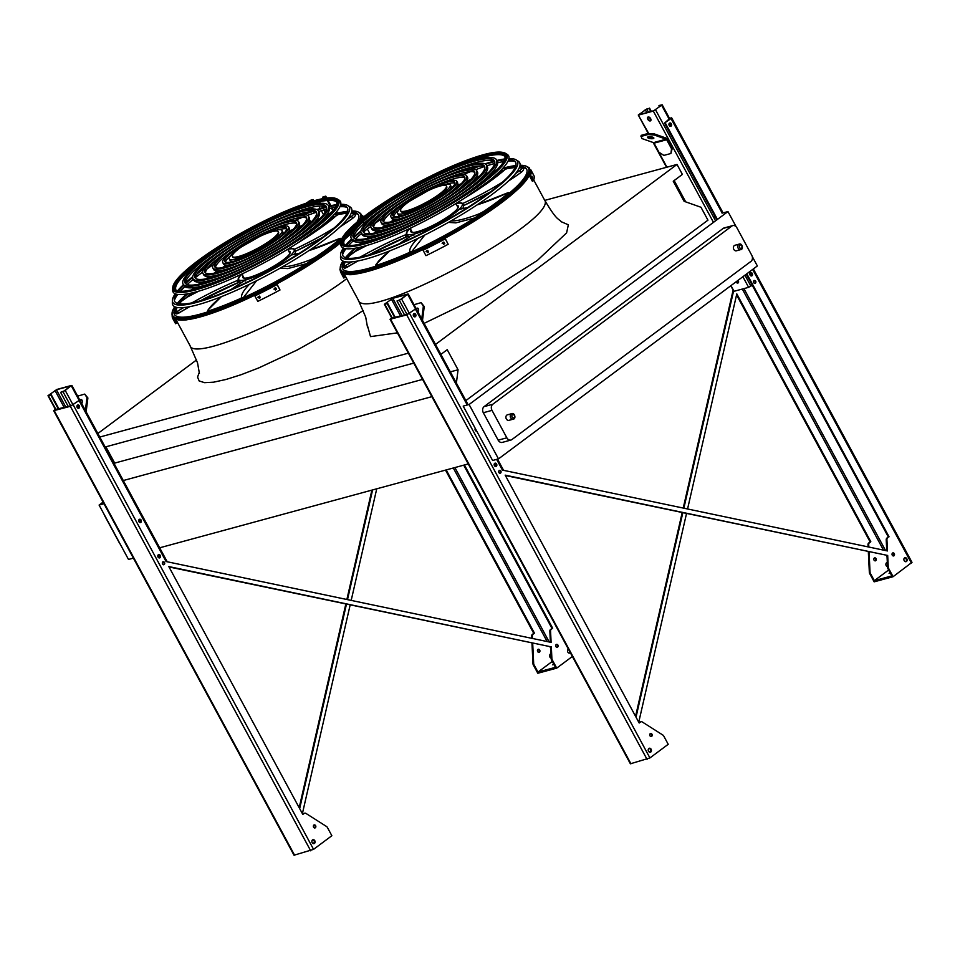 <?xml version="1.0" encoding="UTF-8"?>
<svg xmlns="http://www.w3.org/2000/svg" width="960" height="960" viewBox="0 0 960 960"><rect width="100%" height="100%" fill="white"/><g stroke="black" fill="none" stroke-linecap="round" stroke-linejoin="round"><path stroke-width="1.44" d="M120.228 544.164A4.572 3.528 -105.2 0 1 119.472 543.096L104.628 515.664A4.572 3.528 -105.2 0 1 104.124 514.392M103.092 502.092L99.096 505.068L128.496 559.452L133.392 558.12M435.504 344.448L677.004 164.448L682.392 174.408L673.248 181.236L684.096 201.3L700.98 207.264L707.952 220.164L465.864 400.596M456.384 383.064L458.064 369.768L447.216 349.692L440.892 354.408M677.004 164.448L544.764 200.388M97.86 433.5L196.548 359.952M408.36 353.16L99.78 437.04M413.748 363.12L105.168 447M422.556 379.416L114.696 463.092L105.888 446.808M458.064 369.768L450.336 371.868M114.54 464.34L114.696 463.092M431.88 396.66L122.616 480.72M468.264 463.932L158.988 547.992M498.492 458.88L469.092 404.508L463.2 406.104L492.6 460.488L498.492 458.88L757.356 265.944L752.268 256.536M199.38 286.656A105.72 19.548 -28.4 0 0 196.92 288.576M191.424 293.064A105.72 19.548 -28.4 0 0 186.156 297.744M176.16 309.108A105.72 19.548 -28.4 0 0 174.12 313.8M358.092 214.332A105.72 19.548 -28.4 0 0 353.052 213.456M335.628 216.228A105.72 19.548 -28.4 0 0 331.26 217.452M324.492 219.588A105.72 19.548 -28.4 0 0 321.54 220.608M315.684 222.72A105.72 19.548 -28.4 0 0 313.068 223.716M306.852 226.176A105.72 19.548 -28.4 0 0 304.116 227.304M297.384 230.184A105.72 19.548 -28.4 0 0 294.684 231.372M286.992 234.876A105.72 19.548 -28.4 0 0 284.604 235.992M232.488 264.18A105.72 19.548 -28.4 0 0 230.256 265.56M223.104 270.072A105.72 19.548 -28.4 0 0 220.632 271.68M214.536 275.748A105.72 19.548 -28.4 0 0 212.1 277.416M206.628 281.268A105.72 19.548 -28.4 0 0 204.36 282.912M99.096 505.068L103.992 503.736M715.116 216.612L713.676 217.332M498.156 440.16L506.844 437.808A4.572 3.528 74.8 0 0 510.948 440.04L502.26 442.404A4.572 3.528 -105.2 0 1 498.156 440.16L483.324 412.728A4.572 3.528 -105.2 0 1 484.092 406.62L723.192 228.408A4.572 3.528 -105.2 0 1 724.128 227.952L732.816 225.588A4.572 3.528 74.8 0 0 731.88 226.044L723.192 228.408M469.092 404.508L727.956 211.572L736.164 226.752M727.956 211.572L722.064 213.168M732.816 225.588A4.572 3.528 74.8 0 1 736.92 227.832L751.764 255.264A4.572 3.528 74.8 0 1 750.984 261.372L511.884 439.584A4.572 3.528 74.8 0 1 510.948 440.04M484.092 406.62L492.78 404.256L731.88 226.044M506.844 437.808L492.012 410.364L483.324 412.728M740.724 249.612L736.38 250.8A2.856 2.208 -105.2 0 1 733.812 249.396A2.856 2.208 -105.2 0 1 734.88 245.292L739.224 244.104C742.152 242.844 743.832 249.36 740.724 249.612A2.856 2.208 -105.2 0 1 738.156 248.208A2.856 2.208 -105.2 0 1 739.224 244.104M513.24 419.16L508.896 420.348A2.856 2.208 -105.2 0 1 506.328 418.944A2.856 2.208 -105.2 0 1 507.396 414.84L511.74 413.652C514.668 412.392 516.348 418.908 513.24 419.16A2.856 2.208 -105.2 0 1 510.672 417.756A2.856 2.208 -105.2 0 1 511.74 413.652M492.78 404.256A4.572 3.528 74.8 0 0 492.012 410.364M367.56 240.936A105.72 19.548 -28.4 0 0 365.1 242.856M359.604 247.344A105.72 19.548 -28.4 0 0 354.336 252.024M344.34 263.388A105.72 19.548 -28.4 0 0 342.3 268.092M526.272 168.624A105.72 19.548 -28.4 0 0 521.232 167.748M503.808 170.508A105.72 19.548 -28.4 0 0 499.44 171.744M492.672 173.88A105.72 19.548 -28.4 0 0 489.72 174.888M483.864 177.012A105.72 19.548 -28.4 0 0 481.248 178.008M475.032 180.468A105.72 19.548 -28.4 0 0 472.296 181.596M465.564 184.464A105.72 19.548 -28.4 0 0 462.864 185.664M455.172 189.168A105.72 19.548 -28.4 0 0 452.784 190.284M400.668 218.46A105.72 19.548 -28.4 0 0 398.436 219.84M391.284 224.364A105.72 19.548 -28.4 0 0 388.812 225.972M382.716 230.028A105.72 19.548 -28.4 0 0 380.28 231.708M374.808 235.56A105.72 19.548 -28.4 0 0 372.552 237.204M311.172 209.028A2.28 1.392 53.3 0 1 311.496 208.572A2.28 1.392 53.3 0 1 313.392 208.956M310.248 204.312L317.772 202.176M322.776 198.684L325.368 196.212L322.548 197.184L325.212 196.536L322.416 198.744M313.872 200.82L313.176 199.536L310.788 200.184L305.88 203.316M313.344 200.976L313.176 199.536M306.36 203.148L312.744 199.86M323.112 198.228L322.548 197.184M71.448 385.464L56.868 389.436L48 395.712L50.832 395.064L48.912 395.04L56.436 389.76L71.004 385.8L64.884 390.696L61.068 392.076L63.024 391.752L71.448 385.464M138.888 519.852A1.596 1.236 -105.2 0 1 139.584 522.42M157.992 555.192A1.596 1.236 -105.2 0 1 158.688 557.748M167.208 561.768L71.892 385.464M158.124 554.976A1.596 1.236 -105.2 0 1 158.916 557.856M139.02 519.648A1.596 1.236 -105.2 0 1 139.812 522.528M77.232 405.36A1.596 1.236 -105.2 0 1 78.012 408.24M68.28 406.536L60.636 392.4M77.088 405.576A1.596 1.236 -105.2 0 1 77.784 408.132M59.004 409.056L51.264 394.74M58.464 409.2L50.832 395.064M79.8 400.092A3.192 1.788 109.5 0 1 81.348 399.588A3.192 1.788 109.5 0 1 81.756 403.716M85.38 410.424L86.988 397.644L84.732 394.092L87.888 397.968L86.136 411.816M77.652 396.12L84.732 394.092M80.232 400.896A3.192 1.788 109.5 0 1 81.756 399.852M87.888 397.968L86.988 397.644M407.808 294.048L393.228 298.008L384.36 304.284L387.192 303.636L385.272 303.612L392.796 298.332L407.376 294.372L401.244 299.268L396.996 300.972L399.384 300.324L407.808 294.048M476.196 430.128A1.596 1.236 -105.2 0 1 475.944 430.992M494.352 463.764A1.596 1.236 -105.2 0 1 495.048 466.32M503.568 470.34L497.52 459.144M494.496 463.56A1.596 1.236 -105.2 0 1 495.276 466.44M413.592 313.932A1.596 1.236 -105.2 0 1 414.372 316.812M404.64 315.108L396.996 300.972M413.448 314.148A1.596 1.236 -105.2 0 1 414.144 316.704M395.364 317.628L387.624 303.312M394.836 317.772L387.192 303.636M416.16 308.664A3.192 1.788 109.5 0 1 417.708 308.172A3.192 1.788 109.5 0 1 418.116 312.288M421.74 318.996L423.36 306.228L421.104 302.664L424.248 306.54L422.496 320.388M414.012 304.692L421.104 302.664M416.592 309.468A3.192 1.788 109.5 0 1 418.116 308.436M424.248 306.54L423.36 306.228M650.616 118.596A2.28 1.392 53.3 0 1 650.58 120.804A2.28 1.392 53.3 0 1 647.82 119.352A2.28 1.392 53.3 0 1 647.856 117.144A2.28 1.392 53.3 0 1 650.616 118.596M638.724 115.032L653.304 111.072L662.172 104.784L659.352 105.444L661.272 105.468L653.736 110.748L639.168 114.708L645.288 109.812L649.104 108.432L647.16 108.756L638.28 115.032L648.72 133.524M730.644 285.852L734.04 291.3L748.608 287.34L752.196 285.192M738.048 280.332A2.28 1.392 53.3 0 1 738.24 280.644A2.28 1.392 53.3 0 1 738.204 282.864A2.28 1.392 53.3 0 1 735.828 281.988M667.392 139.2L672.288 148.248L670.884 153.504L671.556 148.788L666.66 139.74A1.14 0.876 74.8 0 0 666.072 139.2L654.336 135.048L647.964 134.556L648.108 133.476L654.468 133.968L666.204 138.12A2.28 1.764 -105.2 0 1 667.392 139.2M736.272 281.664A2.28 1.392 -126.7 0 0 738.396 282.66M648.096 117.012A2.28 1.392 -126.7 0 0 648.252 119.028A2.28 1.392 -126.7 0 0 650.772 120.612M750.012 273.216A1.596 1.236 -105.2 0 1 750.708 275.772M750.78 275.664L749.82 273.9M669.252 123.384A1.596 1.236 -105.2 0 1 670.044 126.264M750.156 273A1.596 1.236 -105.2 0 1 750.936 275.88M651.324 111.408L649.536 108.108M650.784 111.552L649.104 108.432M669.12 123.588A1.596 1.236 -105.2 0 1 669.816 126.156M669.876 126.048L668.928 124.284M659.472 106.8L658.908 105.768M648.108 133.476L641.1 135.372L641.724 138.48L653.46 142.632A1.14 0.876 74.8 0 1 654.048 143.172L658.944 152.22L663.876 155.4L670.884 153.504M648.204 136.824A3.192 0.96 -172.8 0 0 647.532 137.304A3.192 0.96 -172.8 0 0 650.58 138.66A3.192 0.96 -172.8 0 0 653.868 138.108A3.192 0.96 -172.8 0 0 651.792 136.932A3.192 0.96 -172.8 0 0 648.204 136.824M640.968 136.452L647.964 134.556M648.156 136.836A3.192 0.96 -172.8 0 0 653.376 137.496M671.556 148.788L672.288 148.248M654.468 133.968L654.336 135.048M55.308 409.224L53.676 410.7L294.024 855.216L313.56 849.36L331.86 835.716L327.372 827.424A2.28 1.764 74.8 0 0 326.556 826.524L305.916 813.396A2.28 1.764 74.8 0 0 304.212 813.408L302.82 814.44L168.804 566.568L551.328 646.896L551.892 658.584A2.28 1.764 74.8 0 0 552.24 659.82L556.728 668.124L572.364 656.472M169.008 566.952L551.328 646.896M550.62 647.088L551.196 658.764A2.28 1.764 74.8 0 0 551.544 660.012L555.492 667.332L537.972 672.084L534.024 664.776A2.28 1.764 -105.2 0 1 533.676 663.528L532.692 643.32M314.352 842.544L312.816 843.396M312.048 840.48L312.864 839.868M550.392 642.24L549.852 631.26A2.28 1.764 74.8 0 1 550.584 629.436L552.672 628.212L551.292 629.256A2.28 1.764 74.8 0 0 550.56 631.068L551.112 642.384L166.08 561.528L79.02 400.512L71.076 405.768L55.44 409.464M376.74 488.808L351.192 600.408M350.148 604.992L302.388 813.636M532.452 638.472L532.344 636.012A2.28 1.764 -105.2 0 1 533.076 634.2L534.456 633.168L446.196 469.932M552.3 661.416L537.972 672.084M299.664 808.596L346.452 604.212M347.496 599.628L372.6 489.936M550.968 654.072A2.052 1.584 74.8 0 0 551.16 658.092A2.052 1.584 -105.2 0 1 551.088 658.092M539.7 650.028A1.596 1.236 74.8 0 0 537.492 651.108A1.596 1.236 74.8 0 0 539.1 652.332A1.596 1.236 74.8 0 0 539.7 650.028M551.976 628.404L463.716 465.168M328.764 215.592L328.176 214.488L332.436 211.644M333.144 210.78L328.176 214.488M304.344 813.312A2.28 1.764 74.8 0 0 303.504 813.588L302.7 814.2M313.848 825.048A1.596 1.236 -105.2 0 1 314.652 828M312.6 839.832A2.052 1.584 -105.2 0 1 313.644 843.696M77.46 405.132A1.716 1.32 -105.2 0 1 78.324 408.312M139.26 519.42A1.716 1.32 -105.2 0 1 140.124 522.6M158.364 554.76A1.716 1.32 -105.2 0 1 159.228 557.94M162.78 561.852A1.596 1.236 -105.2 0 1 163.584 564.792M570 652.104A2.052 1.584 -105.2 0 1 569.316 653.148M556.152 644.46A1.596 1.236 -105.2 0 1 556.956 647.4M552.672 628.212L464.412 464.976M329.292 215.064L328.872 214.296M53.676 410.7L70.356 406.308L79.02 400.512M315.624 825.672A1.596 1.236 74.8 0 0 313.584 827.184A1.596 1.236 74.8 0 0 315.624 825.672M314.784 840.696A2.052 1.584 74.8 0 0 312.168 842.64A2.052 1.584 74.8 0 0 314.784 840.696M79.332 405.816A1.716 1.32 74.8 0 0 77.16 407.448A1.716 1.32 74.8 0 0 79.332 405.816M141.132 520.104A1.716 1.32 74.8 0 0 138.948 521.724A1.716 1.32 74.8 0 0 141.132 520.104M160.236 555.432A1.716 1.32 74.8 0 0 158.052 557.064A1.716 1.32 74.8 0 0 160.236 555.432M164.544 562.476A1.596 1.236 74.8 0 0 162.516 563.988A1.596 1.236 74.8 0 0 164.544 562.476M568.428 649.2A2.052 1.584 74.8 0 0 569.676 653.1A2.052 1.584 74.8 0 0 570.324 652.692M557.916 645.072A1.596 1.236 74.8 0 0 555.888 646.596A1.596 1.236 74.8 0 0 557.916 645.072M299.196 807.732L345.816 604.08M346.872 599.496L371.904 490.128M534.024 664.776L533.316 664.968L537.804 673.26L556.728 668.124M533.316 664.968A2.28 1.764 -105.2 0 1 532.968 663.72L531.972 643.176M531.744 638.316L531.636 636.204A2.28 1.764 -105.2 0 1 532.368 634.392L533.76 633.36L445.5 470.124M550.044 654.24A2.052 1.584 -105.2 0 1 550.992 654.624M537.936 649.404A1.596 1.236 -105.2 0 1 538.74 652.356M534.456 633.168L533.76 633.36M553.644 663.912L552.72 664.836L554.004 664.572M333.264 210L333.876 209.844M334.188 209.412L333.108 209.7M391.668 317.808L390.036 319.272L630.384 763.788L649.92 757.932L668.22 744.3L663.732 735.996A2.28 1.764 74.8 0 0 662.916 735.096L642.276 721.968A2.28 1.764 74.8 0 0 640.572 721.98L639.18 723.012L505.164 475.14L887.688 555.468L888.252 567.156A2.28 1.764 74.8 0 0 888.6 568.392L893.088 576.696L912 562.356L753.348 268.932M505.368 475.524L887.688 555.468M886.992 555.66L887.556 567.348A2.28 1.764 74.8 0 0 887.904 568.584L891.852 575.904L874.332 580.668L870.384 573.348A2.28 1.764 -105.2 0 1 870.036 572.1L869.052 551.892M640.704 721.896A2.28 1.764 74.8 0 0 639.876 722.172L639.06 722.772M467.244 405.012L415.38 309.096L407.436 314.34L391.8 318.036M746.268 274.212L888.336 536.976L886.956 538.02A2.28 1.764 74.8 0 0 886.224 539.832L886.752 550.812M716.856 219.84L664.536 123.06L671.04 118.536L671.652 117.84L669.468 118.284M669.636 118.584L664.536 123.06M650.22 733.62A1.596 1.236 -105.2 0 1 651.012 736.572M648.96 748.416A2.052 1.584 -105.2 0 1 650.004 752.268M413.832 313.716A1.716 1.32 -105.2 0 1 414.684 316.884M494.724 463.332A1.716 1.32 -105.2 0 1 495.588 466.512M904.62 557.856A2.052 1.584 -105.2 0 1 905.676 561.72M753.936 280.524A1.596 1.236 -105.2 0 1 754.74 283.464M669.492 123.156A1.716 1.32 -105.2 0 1 670.356 126.336M750.396 272.784A1.716 1.32 -105.2 0 1 751.26 275.952M892.512 553.032A1.596 1.236 -105.2 0 1 893.316 555.984M499.14 470.424A1.596 1.236 -105.2 0 1 499.944 473.376M868.824 547.044L868.704 544.596A2.28 1.764 -105.2 0 1 869.436 542.772L870.816 541.74L736.8 293.88L687.564 508.98M686.508 513.564L638.748 722.208M874.332 580.668L888.66 569.988M636.024 717.168L682.812 512.784M683.856 508.2L733.536 291.192M648.408 749.052L649.224 748.44M887.328 562.644A2.052 1.584 74.8 0 0 887.52 566.676M876.06 558.6A1.596 1.236 74.8 0 0 874.032 560.124A1.596 1.236 74.8 0 0 876.06 558.6M888.336 536.976L887.652 537.828A2.28 1.764 74.8 0 0 886.92 539.64L887.472 550.956L502.44 470.1L496.644 459.384M390.036 319.272L406.716 314.892L415.38 309.096M635.568 716.316L682.176 512.652M683.232 508.068L733.068 290.34M870.384 573.348L869.676 573.54L874.164 581.844L893.088 576.696M869.676 573.54A2.28 1.764 -105.2 0 1 869.34 572.292L868.332 551.748M868.104 546.888L867.996 544.776A2.28 1.764 -105.2 0 1 868.728 542.964L870.12 541.932L736.56 294.924M886.404 562.812A2.052 1.584 -105.2 0 1 887.352 563.196M874.296 557.988A1.596 1.236 -105.2 0 1 875.1 560.928M889.044 536.796L746.832 273.792M717.432 219.408L665.232 122.868M651.984 734.244A1.596 1.236 -105.2 0 1 649.944 735.756A1.596 1.236 -105.2 0 1 651.984 734.244M651.144 749.268A2.052 1.584 -105.2 0 1 648.528 751.224A2.052 1.584 -105.2 0 1 651.144 749.268M415.692 314.388A1.716 1.32 -105.2 0 1 413.52 316.02A1.716 1.32 -105.2 0 1 415.692 314.388M476.76 431.172A1.716 1.32 -105.2 0 1 475.26 428.412M496.596 464.016A1.716 1.32 -105.2 0 1 494.412 465.636A1.716 1.32 -105.2 0 1 496.596 464.016M500.904 471.048A1.596 1.236 -105.2 0 1 498.876 472.56A1.596 1.236 -105.2 0 1 500.904 471.048M906.804 558.72A2.052 1.584 -105.2 0 1 904.188 560.664A2.052 1.584 -105.2 0 1 906.804 558.72M755.7 281.148A1.596 1.236 -105.2 0 1 753.672 282.66A1.596 1.236 -105.2 0 1 755.7 281.148M671.364 123.84A1.716 1.32 -105.2 0 1 669.18 125.46A1.716 1.32 -105.2 0 1 671.364 123.84M752.268 273.456A1.716 1.32 -105.2 0 1 750.084 275.088A1.716 1.32 -105.2 0 1 752.268 273.456M894.288 553.656A1.596 1.236 -105.2 0 1 892.248 555.168A1.596 1.236 -105.2 0 1 894.288 553.656M650.724 751.128L649.176 751.98M870.816 541.74L870.12 541.932M890.004 572.484L889.08 573.408L890.364 573.144M201.348 282.096A106.716 19.728 -28.4 0 0 200.904 282.42A106.716 19.728 -28.4 0 0 198.396 284.316M194.22 287.568A106.716 19.728 -28.4 0 0 191.316 289.932M186.576 294A106.716 19.728 -28.4 0 0 177.276 303.396M174.732 306.744A106.716 19.728 -28.4 0 0 172.068 313.26A106.716 19.728 -28.4 0 0 236.172 301.404A106.716 19.728 -28.4 0 0 341.712 239.124M359.508 220.092A106.716 19.728 -28.4 0 0 358.764 212.316A106.716 19.728 -28.4 0 0 351.852 210.972M347.664 211.26A106.716 19.728 -28.4 0 0 334.704 213.912M328.704 215.64A106.716 19.728 -28.4 0 0 325.14 216.78M320.124 218.496A106.716 19.728 -28.4 0 0 316.656 219.744M311.568 221.676A106.716 19.728 -28.4 0 0 307.716 223.188M302.568 225.312A106.716 19.728 -28.4 0 0 298.428 227.064M293.136 229.392A106.716 19.728 -28.4 0 0 288.864 231.324M283.212 233.964A106.716 19.728 -28.4 0 0 282.396 234.348M232.32 261.432A106.716 19.728 -28.4 0 0 231.564 261.888M226.248 265.188A106.716 19.728 -28.4 0 0 222.288 267.696M217.452 270.852A106.716 19.728 -28.4 0 0 213.708 273.348M209.124 276.504A106.716 19.728 -28.4 0 0 205.74 278.892M204.252 282.948A105.9 19.584 151.6 0 1 206.532 281.292M211.98 277.452A105.9 19.584 151.6 0 1 214.428 275.76M220.5 271.716A105.9 19.584 151.6 0 1 222.996 270.096M230.1 265.608A105.9 19.584 151.6 0 1 232.368 264.204M284.7 235.908A105.9 19.584 151.6 0 1 287.112 234.78M294.756 231.3A105.9 19.584 151.6 0 1 297.48 230.1M304.2 227.232A105.9 19.584 151.6 0 1 306.948 226.104M313.14 223.644A105.9 19.584 151.6 0 1 315.78 222.648M321.624 220.524A105.9 19.584 151.6 0 1 324.588 219.516M331.344 217.38A105.9 19.584 151.6 0 1 335.724 216.144M352.512 213.36A105.9 19.584 151.6 0 1 357.888 214.092M174.036 313.5A105.9 19.584 151.6 0 1 176.364 308.592M185.928 297.876A105.9 19.584 151.6 0 1 191.316 293.088M196.812 288.6A105.9 19.584 151.6 0 1 199.284 286.68M202.296 282A104.628 19.344 -28.4 0 0 202.188 282.072A104.628 19.344 -28.4 0 0 199.524 284.088M195.252 287.424A104.628 19.344 -28.4 0 0 192.504 289.668M187.704 293.808A104.628 19.344 -28.4 0 0 178.188 303.66M175.764 307.14A104.628 19.344 -28.4 0 0 173.916 312.312A104.628 19.344 -28.4 0 0 238.476 299.916A104.628 19.344 -28.4 0 0 342.36 237.84M357.036 222.144A104.628 19.344 -28.4 0 0 356.952 213.336A104.628 19.344 -28.4 0 0 351.624 212.052M347.388 212.172A104.628 19.344 -28.4 0 0 333.924 214.752M327.84 216.492A104.628 19.344 -28.4 0 0 324.456 217.572M319.32 219.312A104.628 19.344 -28.4 0 0 316.056 220.488M310.8 222.468A104.628 19.344 -28.4 0 0 307.2 223.884M301.8 226.104A104.628 19.344 -28.4 0 0 297.96 227.736M292.332 230.208A104.628 19.344 -28.4 0 0 288.42 231.984M227.052 265.164A104.628 19.344 -28.4 0 0 223.416 267.468M218.268 270.828A104.628 19.344 -28.4 0 0 214.8 273.144M209.988 276.444A104.628 19.344 -28.4 0 0 206.832 278.688M185.616 283.68A80.28 14.844 151.6 0 1 207.264 259.752A80.28 14.844 151.6 0 1 224.928 247.668M274.944 220.632A80.28 14.844 151.6 0 1 326.604 207.456M328.308 205.512L329.16 207.096A82.56 15.264 151.6 0 1 307.212 232.584A82.56 15.264 151.6 0 1 231.384 275.58A82.56 15.264 151.6 0 1 183.912 285.636L183.06 284.052A82.56 15.264 -28.4 0 0 262.944 258.216A82.56 15.264 -28.4 0 0 328.308 205.512A82.56 15.264 -28.4 0 0 280.836 215.568A82.56 15.264 -28.4 0 0 205.008 258.552A82.56 15.264 -28.4 0 0 183.06 284.052M206.4 258.18A80.28 14.844 -28.4 0 0 185.064 282.972A80.28 14.844 -28.4 0 0 262.74 257.844A80.28 14.844 -28.4 0 0 326.304 206.604A80.28 14.844 -28.4 0 0 280.14 216.372A80.28 14.844 -28.4 0 0 206.4 258.18M195.564 278.304A69 12.756 151.6 0 1 214.176 257.868A69 12.756 151.6 0 1 229.584 247.344M272.124 224.352A69 12.756 151.6 0 1 316.656 212.832M318.384 210.876A71.28 13.176 -28.4 0 0 277.404 219.552A71.28 13.176 -28.4 0 0 211.932 256.68A71.28 13.176 -28.4 0 0 192.972 278.688A71.28 13.176 -28.4 0 0 261.948 256.38A71.28 13.176 -28.4 0 0 318.384 210.876L319.236 212.46A71.28 13.176 151.6 0 1 300.288 234.468A71.28 13.176 151.6 0 1 287.292 243.468M237.276 270.516A71.28 13.176 151.6 0 1 193.836 280.272L192.972 278.688M213.324 256.296A69 12.756 -28.4 0 0 194.988 277.596A69 12.756 -28.4 0 0 261.756 256.008A69 12.756 -28.4 0 0 316.38 211.968A69 12.756 -28.4 0 0 276.708 220.368A69 12.756 -28.4 0 0 213.324 256.296M205.512 272.928A57.72 10.668 151.6 0 1 221.1 255.996A57.72 10.668 151.6 0 1 234.24 247.032M269.292 228.072A57.72 10.668 151.6 0 1 306.708 218.22M308.46 216.24A60 11.1 -28.4 0 0 273.96 223.548A60 11.1 -28.4 0 0 218.856 254.796A60 11.1 -28.4 0 0 202.896 273.324A60 11.1 -28.4 0 0 260.964 254.544A60 11.1 -28.4 0 0 308.46 216.24L309.324 217.824A60 11.1 151.6 0 1 293.364 236.352A60 11.1 151.6 0 1 282.636 243.792M240.096 266.796A60 11.1 151.6 0 1 203.748 274.896L202.896 273.324M220.248 254.412A57.72 10.668 -28.4 0 0 204.912 272.232A57.72 10.668 -28.4 0 0 260.76 254.172A57.72 10.668 -28.4 0 0 306.456 217.332A57.72 10.668 -28.4 0 0 273.264 224.352A57.72 10.668 -28.4 0 0 220.248 254.412M215.484 267.54A46.44 8.592 151.6 0 1 228.024 254.112A46.44 8.592 151.6 0 1 238.92 246.696M266.472 231.804A46.44 8.592 151.6 0 1 296.736 223.608M298.548 221.604A48.72 9.012 -28.4 0 0 270.528 227.544A48.72 9.012 -28.4 0 0 225.768 252.912A48.72 9.012 -28.4 0 0 212.82 267.96A48.72 9.012 -28.4 0 0 259.968 252.708A48.72 9.012 -28.4 0 0 298.548 221.604L299.4 223.188A48.72 9.012 151.6 0 1 286.44 238.236A48.72 9.012 151.6 0 1 277.968 244.116M242.916 263.076A48.72 9.012 151.6 0 1 213.672 269.532L212.82 267.96M227.172 252.528A46.44 8.592 -28.4 0 0 214.824 266.868A46.44 8.592 -28.4 0 0 259.764 252.336A46.44 8.592 -28.4 0 0 296.532 222.696A46.44 8.592 -28.4 0 0 269.832 228.348A46.44 8.592 -28.4 0 0 227.172 252.528M225.468 262.14A35.16 6.504 151.6 0 1 230.628 255.684M278.52 229.8A35.16 6.504 151.6 0 1 286.74 229.008M288.624 226.968A37.452 6.924 -28.4 0 0 267.084 231.528A37.452 6.924 -28.4 0 0 232.692 251.028A37.452 6.924 -28.4 0 0 222.744 262.596A37.452 6.924 -28.4 0 0 258.972 250.872A37.452 6.924 -28.4 0 0 288.624 226.968L289.476 228.552A37.452 6.924 151.6 0 1 279.516 240.12A37.452 6.924 151.6 0 1 273.3 244.44M245.748 259.344A37.452 6.924 151.6 0 1 223.596 264.168L222.744 262.596M234.096 250.644A35.16 6.504 -28.4 0 0 224.748 261.504A35.16 6.504 -28.4 0 0 258.78 250.5A35.16 6.504 -28.4 0 0 286.608 228.06A35.16 6.504 -28.4 0 0 266.4 232.344A35.16 6.504 -28.4 0 0 234.096 250.644M299.496 253.236L291.156 255.048A31.968 5.916 151.6 0 1 278.496 264.408A70.944 13.116 -28.4 0 0 279.18 265.416M278.496 264.408L278.184 266.268M257.424 277.092A90.792 16.788 151.6 0 1 261.552 273.744L262.188 275.016L261.084 273.936A31.968 5.916 151.6 0 1 245.856 279.84A70.944 13.116 -28.4 0 0 231.144 289.44M245.664 281.004L245.856 279.84L245.664 281.004M241.944 274.116A31.512 5.832 -28.4 0 0 238.692 279.612A31.512 5.832 -28.4 0 0 269.184 269.748A31.512 5.832 -28.4 0 0 294.12 249.636A31.512 5.832 -28.4 0 0 287.748 249.348M242.904 275.868A26.94 4.98 -28.4 0 0 242.712 277.44A26.94 4.98 -28.4 0 0 268.776 269.004A26.94 4.98 -28.4 0 0 290.112 251.808A26.94 4.98 -28.4 0 0 288.696 251.112M238.692 279.612L239.76 281.58A31.512 5.832 -28.4 0 0 241.668 282.42M294.468 254.256A31.512 5.832 -28.4 0 0 295.188 251.604L294.12 249.636M239.292 281.664A31.968 5.916 151.6 0 1 239.28 280.704M239.436 281.928L238.368 279.948L239.436 281.928L237.516 281.904L238.368 279.948A31.968 5.916 151.6 0 1 238.284 279.828A31.968 5.916 151.6 0 1 241.608 274.236A70.944 13.116 -28.4 0 0 241.272 274.308M242.676 274.728L241.608 274.236L242.676 274.728M239.364 282.084L200.472 300.732M294.72 250.728A31.968 5.916 151.6 0 1 295.5 251.244L294.432 249.276A70.944 13.116 -28.4 0 0 334.14 227.988M287.808 249.192A31.968 5.916 151.6 0 1 294.432 249.276L295.092 250.452M233.688 261.348A29.976 5.544 151.6 0 1 230.172 260.616L229.32 259.044A29.976 5.544 -28.4 0 0 258.312 249.66A29.976 5.544 -28.4 0 0 282.048 230.52A29.976 5.544 -28.4 0 0 262.296 235.284M282.048 230.52L282.9 232.104A29.976 5.544 151.6 0 1 281.58 235.452M259.86 236.436A29.976 5.544 -28.4 0 0 237.288 249.78A29.976 5.544 -28.4 0 0 229.32 259.044M241.428 246.924A26.028 4.812 -28.4 0 0 232.416 256.476A26.028 4.812 -28.4 0 0 257.592 248.328A26.028 4.812 -28.4 0 0 278.208 231.708A26.028 4.812 -28.4 0 0 260.148 236.268L241.428 246.924M232.416 256.476L232.788 257.16A26.028 4.812 -28.4 0 0 257.976 249.012A26.028 4.812 -28.4 0 0 278.58 232.404L278.208 231.708M364.464 222.936L364.596 223.476A108 19.968 151.6 0 1 364.464 223.824L364.44 223.86M364.404 223.86L363.612 222.252M364.86 219.804L364.008 218.22M366.072 223.008A108 19.968 -28.4 0 0 365.88 221.676M363.132 217.236A108 19.968 -28.4 0 0 362.676 215.592L363.432 216.996M361.524 221.436L362.28 221.052A108 19.968 -28.4 0 0 362.412 220.728M363.684 223.644L364.368 224.916M362.676 215.592L361.932 215.964M362.052 217.272A106.86 19.764 151.6 0 1 362.124 218.004M361.284 221.628L361.62 222.228M362.808 224.448L363.588 225.876M274.464 288.432A108 19.968 -28.4 0 0 275.676 287.784L276.528 289.368A108 19.968 151.6 0 1 275.316 290.016L274.464 288.432L273.984 289.164M258.324 296.688A108 19.968 -28.4 0 0 259.536 296.088L260.388 297.672A108 19.968 151.6 0 1 259.176 298.272L258.324 296.688L257.844 297.396M254.868 295.944L257.796 301.368A108 19.968 -28.4 0 0 279.996 289.992L277.08 284.304A106.86 19.764 151.6 0 1 254.88 295.692L254.868 295.944A108 19.968 -28.4 0 0 277.068 284.556L279.996 289.992M274.488 288.18L275.34 289.764A106.86 19.764 -28.4 0 0 276.552 289.116M258.336 296.436L259.188 298.02A106.86 19.764 -28.4 0 0 260.4 297.42M172.212 315.828A108 19.968 -28.4 0 0 172.644 318.288L175.584 323.712L176.604 323.196L174.06 318.48M172.644 318.288L173.388 317.916M175.344 320.808L174.492 319.224A106.86 19.764 151.6 0 1 174.408 318.984L175.272 320.568A106.86 19.764 -28.4 0 0 175.344 320.808L175.356 320.82M176.592 323.184A106.86 19.764 151.6 0 1 176.232 320.112M174.372 300.648A99.468 18.396 151.6 0 1 177.756 294.42M180.516 291.108A99.468 18.396 151.6 0 1 184.86 286.68M187.128 284.58A99.468 18.396 151.6 0 1 193.308 279.3M195.564 277.488A99.468 18.396 151.6 0 1 202.632 272.1M207.156 268.848A99.468 18.396 151.6 0 1 213.552 264.432M222.264 258.732A99.468 18.396 151.6 0 1 226.824 255.864M280.752 226.704A99.468 18.396 151.6 0 1 285.648 224.46M295.188 220.296A99.468 18.396 151.6 0 1 302.388 217.356M307.584 215.352A99.468 18.396 151.6 0 1 315.972 212.388M318.72 211.488A99.468 18.396 151.6 0 1 326.508 209.208M329.52 208.464A99.468 18.396 151.6 0 1 335.604 207.252M339.888 206.76A99.468 18.396 151.6 0 1 346.944 207.336M203.952 268.752A98.184 18.156 -28.4 0 0 200.772 271.08A98.184 18.156 -28.4 0 0 197.064 273.9M192.66 277.404A98.184 18.156 -28.4 0 0 185.604 283.56M183.744 285.324A98.184 18.156 -28.4 0 0 178.632 290.868M176.256 294.132A98.184 18.156 -28.4 0 0 174.24 299.46A98.184 18.156 -28.4 0 0 226.872 291.252A98.184 18.156 -28.4 0 0 321.312 238.32A98.184 18.156 -28.4 0 0 346.02 206.58A98.184 18.156 -28.4 0 0 340.464 205.356M336.444 205.548A98.184 18.156 -28.4 0 0 329.004 206.784M326.496 207.372A98.184 18.156 -28.4 0 0 317.484 209.916M312.144 211.68A98.184 18.156 -28.4 0 0 304.068 214.62M293.148 219.024A98.184 18.156 -28.4 0 0 287.508 221.46M218.736 258.648A98.184 18.156 -28.4 0 0 213.612 262.032M347.832 205.548L350.004 206.892A101.568 18.78 151.6 0 1 324.456 239.736A101.568 18.78 151.6 0 1 226.764 294.48A101.568 18.78 151.6 0 1 172.332 302.964L172.392 300.408A100.284 18.54 -28.4 0 0 226.14 292.032A100.284 18.54 -28.4 0 0 322.596 237.972A100.284 18.54 -28.4 0 0 347.832 205.548A100.284 18.54 -28.4 0 0 340.74 204.312M204.756 267.6A100.284 18.54 -28.4 0 0 199.488 271.428A100.284 18.54 -28.4 0 0 198.024 272.532M192.732 276.66A100.284 18.54 -28.4 0 0 185.58 282.708M183.408 284.712A100.284 18.54 -28.4 0 0 177.708 290.64M175.236 293.796A100.284 18.54 -28.4 0 0 172.392 300.408M336.744 204.648A100.284 18.54 -28.4 0 0 328.668 206.172M325.812 206.892A100.284 18.54 -28.4 0 0 316.824 209.556M310.476 211.728A100.284 18.54 -28.4 0 0 302.664 214.668M289.68 220.044A100.284 18.54 -28.4 0 0 284.76 222.228M220.884 256.764A100.284 18.54 -28.4 0 0 216.372 259.68M187.128 272.4A93.036 17.208 151.6 0 1 210.564 254.544M288.552 212.364A93.036 17.208 151.6 0 1 316.32 202.536M175.8 289.464A91.56 16.932 151.6 0 1 220.272 247.992M277.752 216.912A91.56 16.932 151.6 0 1 336.816 202.404M315.132 230.892A95.124 17.592 151.6 0 1 223.632 282.168A95.124 17.592 151.6 0 1 172.656 290.112L172.704 288.084A94.104 17.4 151.6 0 0 223.14 280.212A94.104 17.4 151.6 0 0 313.668 229.488A94.104 17.4 151.6 0 0 337.344 199.056L339.072 200.136A95.124 17.592 151.6 0 1 315.132 230.892M369.528 236.376A106.716 19.728 -28.4 0 0 369.084 236.712A106.716 19.728 -28.4 0 0 366.576 238.596M362.4 241.86A106.716 19.728 -28.4 0 0 359.496 244.224M354.756 248.292A106.716 19.728 -28.4 0 0 345.456 257.676M342.924 261.024A106.716 19.728 -28.4 0 0 340.248 267.552A106.716 19.728 -28.4 0 0 443.976 236.268A106.716 19.728 -28.4 0 0 526.944 166.596A106.716 19.728 -28.4 0 0 520.032 165.264M515.844 165.552A106.716 19.728 -28.4 0 0 502.896 168.192M496.884 169.932A106.716 19.728 -28.4 0 0 493.32 171.072M488.304 172.788A106.716 19.728 -28.4 0 0 484.836 174.036M479.748 175.956A106.716 19.728 -28.4 0 0 475.908 177.48M470.748 179.592A106.716 19.728 -28.4 0 0 466.62 181.356M461.328 183.672A106.716 19.728 -28.4 0 0 457.044 185.616M451.392 188.256A106.716 19.728 -28.4 0 0 450.576 188.64M400.5 215.712A106.716 19.728 -28.4 0 0 399.744 216.18M394.428 219.468A106.716 19.728 -28.4 0 0 390.468 221.988M385.632 225.144A106.716 19.728 -28.4 0 0 381.9 227.64M377.304 230.796A106.716 19.728 -28.4 0 0 373.92 233.184M372.432 237.228A105.9 19.584 151.6 0 1 374.712 235.584M380.16 231.732A105.9 19.584 151.6 0 1 382.608 230.052M388.692 226.008A105.9 19.584 151.6 0 1 391.176 224.388M398.28 219.888A105.9 19.584 151.6 0 1 400.548 218.496M452.88 190.2A105.9 19.584 151.6 0 1 455.292 189.072M462.948 185.58A105.9 19.584 151.6 0 1 465.66 184.38M472.38 181.524A105.9 19.584 151.6 0 1 475.128 180.384M481.332 177.936A105.9 19.584 151.6 0 1 483.96 176.928M489.804 174.816A105.9 19.584 151.6 0 1 492.768 173.796M499.524 171.66A105.9 19.584 151.6 0 1 503.904 170.436M520.692 167.64A105.9 19.584 151.6 0 1 526.068 168.384M342.216 267.792A105.9 19.584 151.6 0 1 344.556 262.884M354.108 252.168A105.9 19.584 151.6 0 1 359.496 247.368M364.992 242.892A105.9 19.584 151.6 0 1 367.464 240.96M370.476 236.28A104.628 19.344 -28.4 0 0 370.368 236.364A104.628 19.344 -28.4 0 0 367.704 238.368M363.432 241.716A104.628 19.344 -28.4 0 0 360.684 243.96M355.896 248.1A104.628 19.344 -28.4 0 0 346.368 257.952M343.944 261.432A104.628 19.344 -28.4 0 0 342.096 266.592A104.628 19.344 -28.4 0 0 443.796 235.92A104.628 19.344 -28.4 0 0 525.132 167.628A104.628 19.344 -28.4 0 0 519.804 166.344M515.568 166.464A104.628 19.344 -28.4 0 0 502.104 169.044M496.02 170.784A104.628 19.344 -28.4 0 0 492.636 171.852M487.5 173.604A104.628 19.344 -28.4 0 0 484.236 174.768M478.98 176.76A104.628 19.344 -28.4 0 0 475.38 178.176M469.98 180.384A104.628 19.344 -28.4 0 0 466.14 182.016M460.512 184.5A104.628 19.344 -28.4 0 0 456.6 186.276M395.232 219.456A104.628 19.344 -28.4 0 0 391.596 221.76M386.448 225.12A104.628 19.344 -28.4 0 0 382.98 227.436M378.168 230.736A104.628 19.344 -28.4 0 0 375.012 232.968M353.796 237.972A80.28 14.844 151.6 0 1 375.444 214.044A80.28 14.844 151.6 0 1 393.108 201.96M443.124 174.912A80.28 14.844 151.6 0 1 494.784 161.748M496.488 159.804L497.34 161.376A82.56 15.264 151.6 0 1 475.392 186.876A82.56 15.264 151.6 0 1 399.564 229.872A82.56 15.264 151.6 0 1 352.092 239.916L351.24 238.344A82.56 15.264 -28.4 0 0 431.124 212.496A82.56 15.264 -28.4 0 0 496.488 159.804A82.56 15.264 -28.4 0 0 449.016 169.848A82.56 15.264 -28.4 0 0 373.188 212.844A82.56 15.264 -28.4 0 0 351.24 238.344M374.58 212.46A80.28 14.844 -28.4 0 0 353.244 237.252A80.28 14.844 -28.4 0 0 430.92 212.124A80.28 14.844 -28.4 0 0 494.484 160.884A80.28 14.844 -28.4 0 0 448.32 170.664A80.28 14.844 -28.4 0 0 374.58 212.46M363.744 232.596A69 12.756 151.6 0 1 382.368 212.16A69 12.756 151.6 0 1 397.764 201.636M440.304 178.632A69 12.756 151.6 0 1 484.836 167.124M486.564 165.168A71.28 13.176 -28.4 0 0 445.584 173.844A71.28 13.176 -28.4 0 0 380.112 210.96A71.28 13.176 -28.4 0 0 361.152 232.98A71.28 13.176 -28.4 0 0 430.128 210.66A71.28 13.176 -28.4 0 0 486.564 165.168L487.428 166.74A71.28 13.176 151.6 0 1 468.468 188.76A71.28 13.176 151.6 0 1 455.472 197.76M405.456 224.808A71.28 13.176 151.6 0 1 362.016 234.552L361.152 232.98M381.504 210.576A69 12.756 -28.4 0 0 363.168 231.888A69 12.756 -28.4 0 0 429.936 210.288A69 12.756 -28.4 0 0 484.56 166.248A69 12.756 -28.4 0 0 444.888 174.648A69 12.756 -28.4 0 0 381.504 210.576M373.692 227.22A57.72 10.668 151.6 0 1 389.292 210.276A57.72 10.668 151.6 0 1 402.432 201.312M437.484 182.364A57.72 10.668 151.6 0 1 474.888 172.5M476.652 170.532A60 11.1 -28.4 0 0 442.14 177.84A60 11.1 -28.4 0 0 387.036 209.076A60 11.1 -28.4 0 0 371.076 227.604A60 11.1 -28.4 0 0 429.144 208.836A60 11.1 -28.4 0 0 476.652 170.532L477.504 172.104A60 11.1 151.6 0 1 461.544 190.632A60 11.1 151.6 0 1 450.816 198.084M408.276 221.076A60 11.1 151.6 0 1 371.928 229.188L371.076 227.604M388.428 208.704A57.72 10.668 -28.4 0 0 373.092 226.524A57.72 10.668 -28.4 0 0 428.94 208.464A57.72 10.668 -28.4 0 0 474.636 171.612A57.72 10.668 -28.4 0 0 441.444 178.644A57.72 10.668 -28.4 0 0 388.428 208.704M383.664 221.832A46.44 8.592 151.6 0 1 396.216 208.392A46.44 8.592 151.6 0 1 407.1 200.988M434.652 186.084A46.44 8.592 151.6 0 1 464.916 177.888M466.728 175.896A48.72 9.012 -28.4 0 0 438.708 181.824A48.72 9.012 -28.4 0 0 393.96 207.204A48.72 9.012 -28.4 0 0 381 222.24A48.72 9.012 -28.4 0 0 428.148 207A48.72 9.012 -28.4 0 0 466.728 175.896L467.58 177.468A48.72 9.012 151.6 0 1 454.62 192.516A48.72 9.012 151.6 0 1 446.148 198.408M411.096 217.356A48.72 9.012 151.6 0 1 381.852 223.824L381 222.24M395.352 206.82A46.44 8.592 -28.4 0 0 383.004 221.16A46.44 8.592 -28.4 0 0 427.944 206.628A46.44 8.592 -28.4 0 0 464.712 176.976A46.44 8.592 -28.4 0 0 438.012 182.64A46.44 8.592 -28.4 0 0 395.352 206.82M393.66 216.42A35.16 6.504 151.6 0 1 398.808 209.976M446.7 184.08A35.16 6.504 151.6 0 1 454.92 183.3M456.804 181.26A37.452 6.924 -28.4 0 0 435.276 185.82A37.452 6.924 -28.4 0 0 400.884 205.32A37.452 6.924 -28.4 0 0 390.924 216.876A37.452 6.924 -28.4 0 0 427.152 205.164A37.452 6.924 -28.4 0 0 456.804 181.26L457.656 182.844A37.452 6.924 151.6 0 1 447.696 194.4A37.452 6.924 151.6 0 1 441.48 198.732M413.928 213.636A37.452 6.924 151.6 0 1 391.776 218.46L390.924 216.876M402.276 204.936A35.16 6.504 -28.4 0 0 392.928 215.796A35.16 6.504 -28.4 0 0 426.96 204.792A35.16 6.504 -28.4 0 0 454.788 182.34A35.16 6.504 -28.4 0 0 434.58 186.624A35.16 6.504 -28.4 0 0 402.276 204.936M467.676 207.516L459.336 209.34A31.968 5.916 151.6 0 1 446.676 218.7A70.944 13.116 -28.4 0 0 447.36 219.696M446.676 218.7L446.364 220.56M425.604 231.384A90.792 16.788 151.6 0 1 429.732 228.036L430.38 229.308L429.264 228.228A31.968 5.916 151.6 0 1 414.036 234.12A70.944 13.116 -28.4 0 0 399.324 243.732M413.844 235.296L414.036 234.12L413.844 235.296M410.136 228.396A31.512 5.832 -28.4 0 0 406.872 233.892A31.512 5.832 -28.4 0 0 437.364 224.028A31.512 5.832 -28.4 0 0 462.312 203.916A31.512 5.832 -28.4 0 0 455.928 203.64M411.084 230.16A26.94 4.98 -28.4 0 0 410.892 231.72A26.94 4.98 -28.4 0 0 436.956 223.284A26.94 4.98 -28.4 0 0 458.292 206.088A26.94 4.98 -28.4 0 0 456.876 205.392M406.872 233.892L407.94 235.872A31.512 5.832 -28.4 0 0 409.848 236.7M462.648 208.548A31.512 5.832 -28.4 0 0 463.368 205.896L462.312 203.916M407.472 235.944A31.968 5.916 151.6 0 1 407.46 234.996M407.616 236.22L406.548 234.24L407.616 236.22L405.696 236.196L406.548 234.24A31.968 5.916 151.6 0 1 406.464 234.108A31.968 5.916 151.6 0 1 409.788 228.516A70.944 13.116 -28.4 0 0 409.464 228.6M410.856 229.008L409.788 228.516L410.856 229.008M407.544 236.376L368.652 255.012M462.9 205.02A31.968 5.916 151.6 0 1 463.68 205.536L462.612 203.556A70.944 13.116 -28.4 0 0 502.32 182.268M455.988 203.472A31.968 5.916 151.6 0 1 462.612 203.556L463.272 204.744M401.88 215.64A29.976 5.544 151.6 0 1 398.352 214.908L397.5 213.324A29.976 5.544 -28.4 0 0 426.504 203.94A29.976 5.544 -28.4 0 0 450.228 184.812A29.976 5.544 -28.4 0 0 430.476 189.576M450.228 184.812L451.08 186.396A29.976 5.544 151.6 0 1 449.772 189.744M428.04 190.716A29.976 5.544 -28.4 0 0 405.468 204.072A29.976 5.544 -28.4 0 0 397.5 213.324M409.608 201.216A26.028 4.812 -28.4 0 0 400.596 210.756A26.028 4.812 -28.4 0 0 425.784 202.608A26.028 4.812 -28.4 0 0 446.388 186A26.028 4.812 -28.4 0 0 428.328 190.548L409.608 201.216M400.596 210.756L400.968 211.452A26.028 4.812 -28.4 0 0 426.156 203.304A26.028 4.812 -28.4 0 0 446.76 186.684L446.388 186M531.912 176.184L532.776 177.768A108 19.968 151.6 0 1 532.644 178.116L531.792 176.532A108 19.968 -28.4 0 0 531.912 176.184L531.936 176.16M532.188 172.512A108 19.968 -28.4 0 0 532.104 172.272L532.956 173.844A108 19.968 151.6 0 1 533.04 174.096L532.188 172.512M530.244 171.552A106.86 19.764 151.6 0 1 529.44 175.86L530.46 175.332L533.388 180.768A108 19.968 -28.4 0 0 533.784 175.308L530.856 169.872L530.112 170.256M530.46 175.332A108 19.968 -28.4 0 0 530.856 169.872M529.44 175.86L532.38 181.284L533.388 180.768M442.644 242.724A108 19.968 -28.4 0 0 443.856 242.076L444.708 243.648A108 19.968 151.6 0 1 443.496 244.296L442.644 242.724L442.164 243.456M426.504 250.98A108 19.968 -28.4 0 0 427.716 250.38L428.568 251.964A108 19.968 151.6 0 1 427.356 252.552L426.504 250.98L426.024 251.676M423.048 250.236L425.976 255.66A108 19.968 -28.4 0 0 448.176 244.272L445.26 238.596A106.86 19.764 151.6 0 1 423.06 249.984L423.048 250.236A108 19.968 -28.4 0 0 445.248 238.848L448.176 244.272M442.668 242.472L443.52 244.056A106.86 19.764 -28.4 0 0 444.732 243.408M426.516 250.728L427.38 252.3A106.86 19.764 -28.4 0 0 428.58 251.712M340.392 270.108A108 19.968 -28.4 0 0 340.836 272.58L343.764 278.004L344.784 277.488A106.86 19.764 151.6 0 1 344.412 274.404M342.24 272.772L344.784 277.488M340.836 272.58L341.568 272.196M342.6 273.276L343.452 274.848A106.86 19.764 -28.4 0 0 343.536 275.088L342.672 273.516A106.86 19.764 151.6 0 1 342.6 273.276L342.588 273.252M342.552 254.928A99.468 18.396 151.6 0 1 345.936 248.712M348.696 245.388A99.468 18.396 151.6 0 1 353.04 240.972M355.308 238.86A99.468 18.396 151.6 0 1 361.488 233.58M363.744 231.78A99.468 18.396 151.6 0 1 370.824 226.392M375.336 223.14A99.468 18.396 151.6 0 1 381.732 218.724M390.444 213.012A99.468 18.396 151.6 0 1 395.004 210.144M448.932 180.996A99.468 18.396 151.6 0 1 453.828 178.752M463.368 174.576A99.468 18.396 151.6 0 1 470.568 171.648M475.764 169.644A99.468 18.396 151.6 0 1 484.152 166.668M486.9 165.78A99.468 18.396 151.6 0 1 494.7 163.5M497.7 162.744A99.468 18.396 151.6 0 1 503.784 161.544M508.068 161.04A99.468 18.396 151.6 0 1 515.124 161.628M372.132 223.044A98.184 18.156 -28.4 0 0 368.964 225.372A98.184 18.156 -28.4 0 0 365.244 228.192M360.84 231.696A98.184 18.156 -28.4 0 0 353.784 237.84M351.924 239.616A98.184 18.156 -28.4 0 0 346.812 245.16M344.448 248.424A98.184 18.156 -28.4 0 0 342.432 253.74A98.184 18.156 -28.4 0 0 395.052 245.544A98.184 18.156 -28.4 0 0 489.492 192.612A98.184 18.156 -28.4 0 0 514.2 160.86A98.184 18.156 -28.4 0 0 508.644 159.636M504.624 159.828A98.184 18.156 -28.4 0 0 497.184 161.076M494.676 161.652A98.184 18.156 -28.4 0 0 485.664 164.208M480.336 165.96A98.184 18.156 -28.4 0 0 472.248 168.912M461.328 173.304A98.184 18.156 -28.4 0 0 455.688 175.752M386.916 212.928A98.184 18.156 -28.4 0 0 381.792 216.312M516.012 159.84L518.196 161.184A101.568 18.78 151.6 0 1 492.636 194.016A101.568 18.78 151.6 0 1 394.944 248.772A101.568 18.78 151.6 0 1 340.512 257.256L340.572 254.7A100.284 18.54 -28.4 0 0 394.32 246.324A100.284 18.54 -28.4 0 0 490.776 192.252A100.284 18.54 -28.4 0 0 516.012 159.84A100.284 18.54 -28.4 0 0 508.92 158.592M372.936 221.892A100.284 18.54 -28.4 0 0 367.668 225.72A100.284 18.54 -28.4 0 0 366.204 226.824M360.912 230.94A100.284 18.54 -28.4 0 0 353.76 237M351.588 239.004A100.284 18.54 -28.4 0 0 345.888 244.92M343.416 248.076A100.284 18.54 -28.4 0 0 340.572 254.7M504.924 158.928A100.284 18.54 -28.4 0 0 496.848 160.464M493.992 161.184A100.284 18.54 -28.4 0 0 485.004 163.848M478.656 166.02A100.284 18.54 -28.4 0 0 470.844 168.948M457.86 174.336A100.284 18.54 -28.4 0 0 452.94 176.52M389.076 211.056A100.284 18.54 -28.4 0 0 384.552 213.972M355.308 226.68A93.036 17.208 151.6 0 1 378.744 208.824M456.732 166.656A93.036 17.208 151.6 0 1 484.512 156.828M343.98 243.756A91.56 16.932 151.6 0 1 388.452 202.284M445.944 171.192A91.56 16.932 151.6 0 1 504.996 156.696M483.324 185.172A95.124 17.592 151.6 0 1 391.812 236.448A95.124 17.592 151.6 0 1 340.836 244.404L340.896 242.364A94.104 17.4 151.6 0 0 391.32 234.504A94.104 17.4 151.6 0 0 481.848 183.768A94.104 17.4 151.6 0 0 505.524 153.348L507.252 154.416A95.124 17.592 151.6 0 1 483.324 185.172M367.62 326.184L370.524 336.624L397.392 332.856M424.104 323.364L483.612 294.552L537.396 260.412L566.604 232.884L568.344 224.808L561.024 221.616M363.252 310.452L336.228 328.164L297.252 349.98L258.54 368.004L241.152 374.7L225.996 379.476L213.648 382.176L204.588 382.668L199.152 380.952L197.556 377.076L199.44 371.892M175.86 319.428L190.068 345.696C193.74 361.356 294.924 318.084 346.728 278.676M344.04 273.708L358.248 299.976C364.488 325.272 561.984 218.484 544.236 199.416L533.712 179.964M512.1 417.024A1.716 1.32 74.8 0 0 514.428 417.096A1.716 1.32 74.8 0 0 513.036 414.528A1.716 1.32 74.8 0 0 512.1 417.024M739.584 247.488A1.716 1.32 74.8 0 0 741.912 247.548A1.716 1.32 74.8 0 0 740.52 244.98A1.716 1.32 74.8 0 0 739.584 247.488M323.508 214.644L321.36 210.672M320.184 208.5L318.888 206.1M317.556 203.628L316.944 202.5M310.764 221.988L309.504 219.66M306.096 213.348L305.592 212.424M304.356 210.144L303.936 209.352M332.964 210.912L331.416 208.032M330.216 205.812L327.324 200.472M326.064 198.144L325.332 196.776M327.216 216.108L326.604 214.968M325.152 212.292L323.88 209.928M322.704 207.756L321.768 206.016M320.316 203.34L319.476 201.78M310.992 201.672L310.356 200.508M309.432 202.152L308.928 201.24M65.856 407.184L56.436 389.76M56.088 409.848L48.444 395.712M166.32 561.588L71.4 386.028M72.948 404.712L65.304 390.576M70.668 405.888L63.024 391.752M64.272 407.616L55.008 390.492M402.228 315.768L392.796 298.332M392.448 318.42L384.804 304.284M502.692 470.16L496.836 459.336M467.436 404.952L407.772 294.6M409.308 313.284L401.664 299.148M407.028 314.46L399.384 300.324M400.632 316.2L391.368 299.064M748.608 287.34L742.884 276.732M713.472 222.36L653.304 111.072M734.04 291.3L730.968 285.612M685.68 201.852L674.16 180.552M666.924 167.184L653.736 142.788M650.928 137.604L650.46 136.716M738.564 282.3L737.652 280.632M669.336 119.484L661.692 105.348M750.9 286.164L744.96 275.184M715.56 220.812L655.584 109.896M648.408 112.2L646.716 109.08M650.94 120.252L649.296 117.216M646.812 112.632L645.288 109.812M654.048 143.172L666.66 139.74M653.46 142.632L666.072 139.2M551.196 658.764L551.892 658.584M550.668 648.084L550.068 646.968M547.14 641.556L453.3 468M336.552 213.42L336.012 212.424M313.56 849.36L73.212 404.844M310.704 850.824L70.356 406.308M294.588 855.204L54.24 410.688M303.504 813.588L304.212 813.408M549.204 641.988L454.896 467.568M551.544 660.012L552.24 659.82M533.076 634.2L532.368 634.392M533.676 663.528L532.968 663.72M532.344 636.012L531.636 636.204M550.584 629.436L551.292 629.256M549.852 631.26L550.56 631.068M887.556 567.348L888.252 567.156M887.04 556.656L886.44 555.552M883.5 550.128L742.332 289.044M630.948 763.788L390.6 319.272M647.064 759.396L406.716 314.892M649.92 757.932L409.572 313.428M911.388 563.052L752.64 269.46M722.196 213.132L671.04 118.536M639.876 722.172L640.572 721.98M885.564 550.56L743.928 288.612M887.904 568.584L888.6 568.392M869.436 542.772L868.728 542.964M870.036 572.1L869.34 572.292M868.704 544.596L867.996 544.776M886.224 539.832L886.92 539.64M886.956 538.02L887.652 537.828M172.068 313.26L172.044 314.292A107.232 19.824 -28.4 0 0 235.344 302.856A107.232 19.824 -28.4 0 0 341.076 240.984M346.092 236.748A107.232 19.824 -28.4 0 0 358.188 224.184M361.224 218.724A107.232 19.824 -28.4 0 0 359.652 212.856L358.764 212.316M361.548 217.44A106.44 19.68 151.6 0 1 361.548 218.46M360.132 222.564A106.44 19.68 151.6 0 1 358.488 225.192M352.812 231.852A106.44 19.68 151.6 0 1 344.508 239.556M172.044 314.292L172.608 316.86L178.236 320.004L186.264 319.908L230.58 306.18L284.796 279.54L340.884 242.604A106.44 19.68 151.6 0 1 244.212 300.192A106.44 19.68 151.6 0 1 174.84 318.396M282.852 266.616A70.944 13.116 -28.4 0 0 309.36 260.196A7.992 1.476 -28.4 0 0 316.884 256.248A102.18 18.888 -28.4 0 0 340.608 238.44L340.044 238.368A90.792 16.788 151.6 0 1 308.82 250.668M299.352 253.332A90.792 16.788 151.6 0 1 291.516 254.772M341.472 238.596A1.14 0.852 -130.6 0 0 340.608 238.44M309.444 261.744A1.14 0.66 -110.7 0 1 309.36 260.196M221.496 296.628A70.944 13.116 -28.4 0 0 208.212 309.876A7.992 1.476 -28.4 0 0 210.756 310.224A102.18 18.888 -28.4 0 0 240.348 298.56L241.656 297.636A90.792 16.788 151.6 0 1 249.6 284.184M243.036 297.876A1.14 1.116 165.1 0 0 241.656 297.636M210.468 310.968A1.14 0.78 -108.4 0 1 210.756 310.224M221.376 296.664L207.78 310.248A1.14 1.068 32 0 1 208.212 309.876M198.828 291.132A70.944 13.116 -28.4 0 0 187.488 297.012A7.992 1.476 -28.4 0 0 181.548 301.176A102.18 18.888 -28.4 0 0 179.388 303.888M177.156 307.476A102.18 18.888 -28.4 0 0 176.1 311.772L177.468 311.28A90.792 16.788 151.6 0 1 183.684 307.572M191.868 302.868A90.792 16.788 151.6 0 1 238.296 280.104M239.076 282.204A90.792 16.788 -28.4 0 0 200.388 300.756M189.708 306.672A90.792 16.788 -28.4 0 0 178.644 313.2M189.768 306.66L177.168 313.752A1.14 1.116 -5.5 0 1 175.656 313.344M175.62 313.284A1.14 1.116 -5.5 0 1 175.5 312.864L178.596 313.248L177.468 311.28M176.94 307.428L175.5 312.864A1.14 1.116 -5.5 0 1 176.1 311.772M179.244 303.864L181.212 301.416A1.14 1.008 40.6 0 1 181.548 301.176M198.72 291.156L187.476 297L181.212 301.416M347.232 219.42A70.944 13.116 -28.4 0 0 351.156 216.636A7.992 1.476 -28.4 0 0 353.256 213.84A102.18 18.888 -28.4 0 0 351.132 213.408M346.92 213.3A102.18 18.888 -28.4 0 0 338.328 214.5L336.672 215.376A90.792 16.788 151.6 0 1 297.168 243.3M351.156 216.636A1.14 0.66 -126 0 1 352.224 218.604A70.944 13.116 151.6 0 1 340.116 226.86M322.392 237.516A70.944 13.116 151.6 0 1 295.512 251.244M297.756 242.928L336.444 215.508A1.14 0.876 48.5 0 1 336.672 215.376M338.964 214.38A1.14 0.96 78.4 0 0 338.328 214.5M351.228 213.192L354.12 213.732A1.14 1.104 107.2 0 0 353.256 213.84M312.96 229.212A93.312 17.256 -28.4 0 0 278.46 214.248A93.312 17.256 -28.4 0 0 175.632 290.88A93.312 17.256 -28.4 0 0 312.96 229.212M312.444 229.356A92.472 17.1 151.6 0 1 176.352 290.472A92.472 17.1 151.6 0 1 278.256 214.524A92.472 17.1 151.6 0 1 312.444 229.356M336.648 202.02A91.56 16.932 -28.4 0 0 248.052 230.676A91.56 16.932 -28.4 0 0 175.572 289.116C176.964 301.896 267.996 264.12 312.324 229.416C330.024 215.988 338.136 206.856 336.648 202.02M340.248 267.552L340.224 268.584A107.232 19.824 -28.4 0 0 444.456 237.144A107.232 19.824 -28.4 0 0 527.832 167.148L526.944 166.596M529.728 171.732A106.44 19.68 151.6 0 1 445.02 238.2A106.44 19.68 151.6 0 1 343.02 272.688M451.032 220.908A70.944 13.116 -28.4 0 0 477.54 214.476A7.992 1.476 -28.4 0 0 485.064 210.54A102.18 18.888 -28.4 0 0 508.8 192.732L508.224 192.66A90.792 16.788 151.6 0 1 477.012 204.948M467.532 207.612A90.792 16.788 151.6 0 1 459.708 209.064M509.652 192.876A1.14 0.852 -130.6 0 0 508.8 192.732M477.624 216.024A1.14 0.66 -110.7 0 1 477.54 214.476M389.676 250.908A70.944 13.116 -28.4 0 0 376.392 264.156A7.992 1.476 -28.4 0 0 378.936 264.516A102.18 18.888 -28.4 0 0 408.54 252.84L409.836 251.928A90.792 16.788 151.6 0 1 417.78 238.464M411.216 252.168A1.14 1.116 165.1 0 0 409.836 251.928M378.648 265.26A1.14 0.78 -108.4 0 1 378.936 264.516M389.556 250.956L375.96 264.54A1.14 1.068 32 0 1 376.392 264.156M367.008 245.412A70.944 13.116 -28.4 0 0 355.668 251.304A7.992 1.476 -28.4 0 0 349.728 255.468A102.18 18.888 -28.4 0 0 347.568 258.168M345.336 261.756A102.18 18.888 -28.4 0 0 344.28 266.064L345.66 265.572A90.792 16.788 151.6 0 1 351.864 261.852M360.048 257.16A90.792 16.788 151.6 0 1 406.476 234.396M407.256 236.496A90.792 16.788 -28.4 0 0 368.568 255.048M357.888 260.964A90.792 16.788 -28.4 0 0 346.824 267.48M357.948 260.952L345.348 268.032A1.14 1.116 -5.5 0 1 343.836 267.636M343.8 267.576A1.14 1.116 -5.5 0 1 343.68 267.156L346.788 267.528L345.66 265.572M345.12 261.72L343.68 267.156A1.14 1.116 -5.5 0 1 344.28 266.064M347.424 258.156L349.392 255.708A1.14 1.008 40.6 0 1 349.728 255.468M366.9 245.448L355.656 251.28L349.392 255.708M515.424 173.7A70.944 13.116 -28.4 0 0 519.336 170.916A7.992 1.476 -28.4 0 0 521.436 168.12A102.18 18.888 -28.4 0 0 519.312 167.688M515.1 167.592A102.18 18.888 -28.4 0 0 506.508 168.792L504.852 169.656A90.792 16.788 151.6 0 1 465.348 197.592M519.336 170.916A1.14 0.66 -126 0 1 520.404 172.896A70.944 13.116 151.6 0 1 508.308 181.14M490.572 191.796A70.944 13.116 151.6 0 1 463.692 205.536L490.452 191.892M465.936 197.208L504.636 169.788A1.14 0.876 48.5 0 1 504.852 169.656M507.144 168.66A1.14 0.96 78.4 0 0 506.508 168.792M519.408 167.484L522.3 168.024A1.14 1.104 107.2 0 0 521.436 168.12M481.14 183.504A93.312 17.256 -28.4 0 0 446.64 168.54A93.312 17.256 -28.4 0 0 343.812 245.172A93.312 17.256 -28.4 0 0 481.14 183.504M480.624 183.636A92.472 17.1 151.6 0 1 344.532 244.752A92.472 17.1 151.6 0 1 446.436 168.804A92.472 17.1 151.6 0 1 480.624 183.636M504.828 156.312A91.56 16.932 -28.4 0 0 416.232 184.968A91.56 16.932 -28.4 0 0 343.752 243.408C345.144 256.188 436.176 218.412 480.504 183.696C498.216 170.268 506.316 161.136 504.828 156.312M367.332 228.996L369.876 233.7M190.068 345.696L197.532 362.844L199.404 373.392M562.308 222.408L557.736 218.712C554.928 216.396 550.428 209.976 544.236 199.416M358.248 299.976L365.712 317.124L367.584 327.684M333.468 210.372L332.124 207.888M330.924 205.668L328.08 200.412M326.796 198.048L325.812 196.212M310.392 222.132L309.36 220.212M305.724 213.48L305.184 212.496M303.96 210.24L303.552 209.472M55.704 409.956L48 395.712M392.064 318.528L384.36 304.284M468.12 404.772L408.252 294.036M669.9 119.064L662.172 104.784M685.128 201.66L673.836 180.792M666.54 167.292L653.148 142.512M650.448 137.544L649.992 136.692M648.264 133.488L638.28 115.032M303.972 813.36L304.68 813.168M337.428 213.204L336.612 211.704M640.344 721.944L641.04 721.752M723.048 212.904L671.652 117.84M344.472 239.628L352.656 232.08M358.92 224.76L360.468 222.288M361.992 218.124L361.488 214.752L359.652 212.856M308.952 250.584L340.104 238.32L342.324 238.632M306.396 263.676L287.7 268.596L280.272 268.092M256.608 280.728L243.204 297.804M207.78 310.248L207.612 311.988M245.724 279.888L231.024 289.488M336.444 215.508L338.628 214.368L346.98 213.168M340.032 226.944L352.356 218.544C355.032 216.504 355.92 215.136 355.02 214.452L354.12 213.732M322.272 237.6L295.524 251.268M289.92 253.368L287.688 249.264M244.128 278.136L241.896 274.02M337.344 199.056C332.928 196.668 323.832 197.628 310.068 201.948C291.744 207.78 270.66 217.104 246.828 229.944C207.18 251.4 173.988 276.54 172.788 287.22L172.704 288.084M340.224 268.584C338.508 270.732 345.012 276.408 354.444 274.2C365.172 272.844 379.944 268.26 398.76 260.46C416.256 253.14 434.328 244.26 452.976 233.82C482.28 217.236 504.264 202.044 518.94 188.256C524.184 183.216 527.628 178.908 529.26 175.344C530.484 170.1 530.004 167.376 527.832 167.148M477.132 204.876L508.284 192.6L510.504 192.924M474.576 217.968L455.88 222.876L448.452 222.372M424.788 235.008L411.396 252.084M375.96 264.54L375.792 266.28M413.904 234.18L399.204 243.78M504.636 169.788L506.808 168.66L515.16 167.46M508.212 181.236L520.536 172.824C523.212 170.796 524.1 169.428 523.212 168.744L522.3 168.024M458.1 207.66L455.868 203.544M412.308 232.416L410.076 228.312M505.524 153.348C501.108 150.948 492.012 151.92 478.248 156.24C459.924 162.06 438.84 171.396 415.008 184.224C375.36 205.68 342.168 230.82 340.968 241.512L340.896 242.364"/></g></svg>
